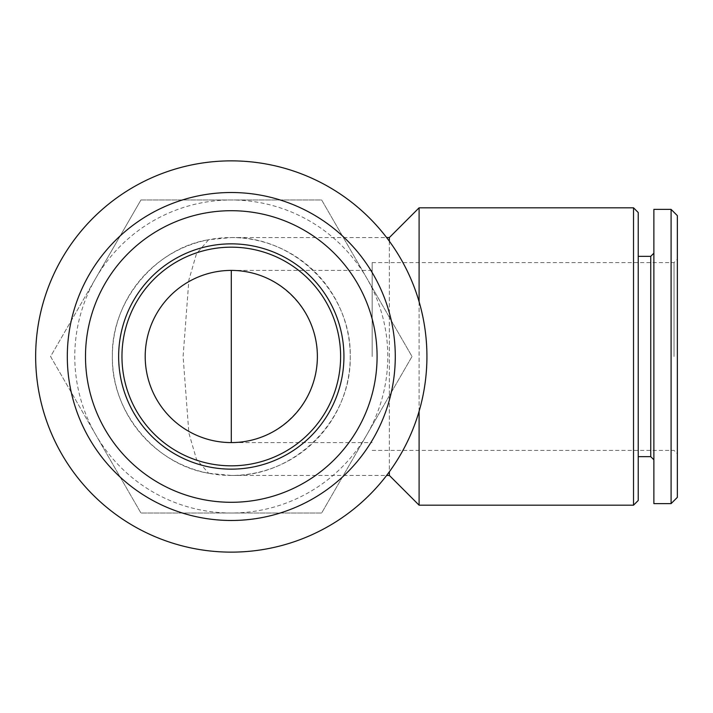 <?xml version="1.0" encoding="UTF-8"?>
<svg xmlns="http://www.w3.org/2000/svg" width="713" height="713" viewBox="0 0 713 713"><rect width="100%" height="100%" fill="white"/><g stroke="black" fill="none" stroke-linecap="round" stroke-linejoin="round"><path stroke-width="0.53" stroke-dasharray="3.56 2.67" d="M372.15 356.5L372.15 262.589L372.15 356.5M231.288 442.586A86.086 86.086 0 0 1 145.211 356.5A86.086 86.086 0 0 1 231.288 270.414C277.304 269.452 318.337 310.485 317.374 356.5C318.337 402.515 277.304 443.548 231.288 442.586L372.15 442.586M95.747 434.752L50.57 356.5L95.747 278.248A156.512 156.512 0 0 0 231.288 513.012A156.512 156.512 0 0 0 366.83 278.248A156.512 156.512 0 0 0 95.747 278.248L140.924 199.988L321.652 199.988L412.016 356.5L321.652 513.012L140.924 513.012L95.747 434.752M208.615 473.272L231.288 475.446C294.87 476.783 351.571 420.082 350.243 356.5A118.946 118.946 0 0 0 171.815 253.489A118.946 118.946 0 0 0 171.815 459.511A118.946 118.946 0 0 0 350.243 356.5C351.571 292.918 294.87 236.217 231.288 237.554L208.615 239.728L196.476 253.703L188.883 279.986L183.098 356.5L188.883 433.058L196.485 459.324L208.615 473.272C156.29 464.805 111.166 412.845 112.342 356.473C111.183 300.075 156.405 248.142 208.615 239.728M389.369 475.446L389.369 237.554M389.369 241.235L389.369 471.765M419.101 505.187L419.101 207.813M419.101 301.724L419.101 411.276M633.527 505.187L633.527 207.813M638.224 500.49L638.224 212.51M638.224 356.5L638.224 256.332L638.224 356.5M650.746 456.668L650.746 256.332M653.874 503.619L653.874 209.381M671.093 503.619L671.093 209.381M677.35 497.362L677.35 215.638M677.35 356.5L677.35 259.274L677.35 356.5M674.026 356.5L674.026 262.589L674.026 356.5M140.924 199.988L50.57 356.5L140.924 513.012L321.652 513.012L412.016 356.5L321.652 199.988L140.924 199.988M426.927 356.5A195.638 195.638 0 0 0 133.474 187.073A195.638 195.638 0 0 0 133.474 525.927A195.638 195.638 0 0 0 426.927 356.5M395.278 356.5A163.99 163.99 0 0 0 149.293 214.488A163.99 163.99 0 0 0 149.293 498.512A163.99 163.99 0 0 0 395.278 356.5M340.618 356.5A109.321 109.321 0 0 0 176.628 261.823A109.321 109.321 0 0 0 176.628 451.177A109.321 109.321 0 0 0 340.618 356.5M231.288 270.414L372.15 270.414M231.288 475.446L386.615 475.446M231.288 237.554L386.615 237.554M372.15 450.411L674.026 450.411L677.35 453.726M372.15 262.589L674.026 262.589L677.35 259.274"/><path stroke-width="1.07" d="M386.615 237.554L389.369 237.554L389.369 241.235M389.369 471.765L389.369 475.446L419.101 505.187L633.527 505.187L633.527 207.813L419.101 207.813L419.101 301.724M419.101 411.276L419.101 505.187M633.527 207.813L638.224 212.51L638.224 500.49L633.527 505.187M638.224 256.332L650.746 256.332L650.746 456.668L653.874 459.796M653.874 209.381L653.874 503.619L671.093 503.619L671.093 209.381L653.874 209.381M671.093 209.381L677.35 215.638L677.35 497.362L671.093 503.619M426.927 356.5A195.638 195.638 0 0 0 133.474 187.073A195.638 195.638 0 0 0 133.474 525.927A195.638 195.638 0 0 0 426.927 356.5M395.278 356.5A163.99 163.99 0 0 0 149.293 214.488A163.99 163.99 0 0 0 149.293 498.512A163.99 163.99 0 0 0 395.278 356.5M377.088 356.5A145.8 145.8 0 0 0 158.393 230.237A145.8 145.8 0 0 0 158.393 482.763A145.8 145.8 0 0 0 377.088 356.5M343.933 356.5A112.645 112.645 0 0 0 174.97 258.944A112.645 112.645 0 0 0 174.97 454.056A112.645 112.645 0 0 0 343.933 356.5M317.374 356.5A86.086 86.086 0 0 0 188.25 281.947A86.086 86.086 0 0 0 188.25 431.053A86.086 86.086 0 0 0 317.374 356.5M340.618 356.5A109.321 109.321 0 0 0 176.628 261.823A109.321 109.321 0 0 0 176.628 451.177A109.321 109.321 0 0 0 340.618 356.5M231.288 442.586L231.288 270.414M386.615 475.446L389.369 475.446M389.369 237.554L419.101 207.813M638.224 456.668L650.746 456.668M650.746 256.332L653.874 253.204"/></g></svg>
